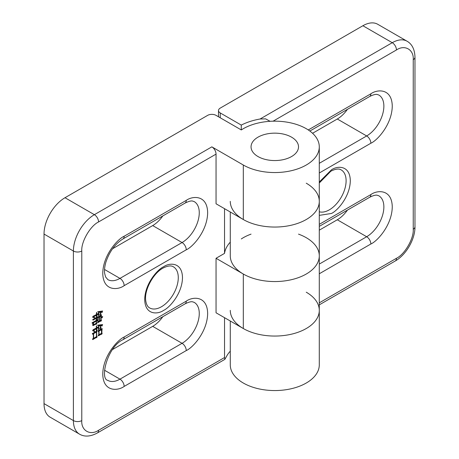 <?xml version="1.0" encoding="UTF-8"?>
<svg xmlns="http://www.w3.org/2000/svg" width="459" height="459" viewBox="0 0 459 459"><rect width="100%" height="100%" fill="white"/><g stroke="black" fill="none" stroke-linecap="round" stroke-linejoin="round"><path stroke-width="0.69" d="M230.28 321.007L230.28 364.865A44.5 25.693 0 0 0 274.78 390.557A44.5 25.693 0 0 0 319.286 364.865L319.286 310.364A44.5 25.693 0 0 0 306.251 292.199M230.28 310.364A44.5 25.693 0 0 0 274.78 336.057A44.5 25.693 0 0 0 319.286 310.364L319.286 255.864A44.5 25.693 180 0 1 291.815 279.6A44.5 25.693 180 0 1 243.316 274.029L216.046 258.285L216.046 312.786L243.316 328.529A44.5 25.693 0 0 0 291.815 334.1A44.5 25.693 0 0 0 319.286 310.364M241.279 129.937L241.279 125.089L220.24 112.943A5.933 3.425 180 0 1 218.501 110.521A5.933 3.425 180 0 1 220.24 108.1L362.891 25.738A29.669 17.126 120 0 1 377.723 24.27L407.093 41.23A29.669 17.126 -60 0 0 392.261 42.698L362.891 25.738M347.423 210.119A24.327 14.045 -60 0 1 337.296 219.769L319.286 230.171M347.423 109.345A24.327 14.045 -60 0 1 337.296 119.001L312.562 133.282M270.093 121.308L265.641 118.87L260.098 119.001A50.433 29.118 0 0 0 241.279 125.089M306.251 183.193A44.5 25.693 180 0 1 319.286 201.358A44.5 25.693 180 0 1 274.78 227.05A44.5 25.693 180 0 1 230.28 201.358M230.28 212.001L230.28 255.864A44.5 25.693 0 0 0 274.78 281.556A44.5 25.693 0 0 0 319.286 255.864A44.5 25.693 180 0 0 298.516 234.13M291.563 137.166A23.736 13.701 0 0 0 265.698 134.194A23.736 13.701 0 0 0 251.05 146.857A23.736 13.701 0 0 0 257.998 156.548A23.736 13.701 0 0 0 283.863 159.514A23.736 13.701 0 0 0 298.516 146.857A23.736 13.701 0 0 0 291.563 137.166A23.736 13.701 180 0 1 298.516 146.857A23.736 13.701 180 0 1 283.863 159.514A23.736 13.701 180 0 1 257.998 156.548A23.736 13.701 180 0 1 251.05 146.857A23.736 13.701 180 0 1 265.698 134.194A23.736 13.701 180 0 1 291.563 137.166M98.444 335.839L98.128 335.236L98.76 334.869L98.76 331.255L98.26 331.541L98.037 330.887L102.122 328.529L101.76 333.039L102.214 333.142L101.668 334.347L101.347 334.112L98.444 335.839M224.531 317.685L224.531 357.544L224.847 359.374L226.534 356.391A50.433 29.118 180 0 1 230.28 351.164M224.531 208.679L224.531 253.385L216.046 258.285M224.531 357.544L98.57 430.272C90.262 435.93 81.036 430.599 81.782 420.582L81.782 251.016C81.036 241.859 90.262 225.874 98.57 221.949L216.046 154.121L216.046 203.779L243.316 219.528L243.316 165.022L211.851 146.857L94.37 214.68L65 197.726L207.652 115.364A5.933 3.425 180 0 1 216.046 115.364L241.291 129.943A44.5 25.693 180 0 1 290.432 122.805A44.5 25.693 180 0 1 319.286 146.857A44.5 25.693 180 0 1 291.815 170.593A44.5 25.693 180 0 1 243.316 165.022M102.122 317.892L101.123 317.261L101.123 319.986L101.531 320.221L100.94 321.243L100.716 320.956L97.761 322.711L97.492 322.138L97.853 321.925L97.853 320.198L96.493 320.984L96.493 323.079L96.901 323.314L96.31 324.335L96.086 324.048L92.988 325.586L92.638 325.098L93.498 323.239L93.814 324.679L96.218 323.291L96.218 321.139L92.362 323.417L92.047 322.815L96.218 320.457L96.218 318.311L93.045 320.147L92.724 319.596L96.901 317.186L96.493 320.302L97.853 319.516L97.853 317.84L97.583 317.995L97.308 317.421L101.485 315.006L101.123 316.894L102.667 316.526L102.122 317.892L100.848 316.991M92.781 324.238L93.814 324.679M96.493 317.312L96.493 315.218L93.768 316.79L94.588 317.84L92.546 317.186L93.177 316.188L96.493 314.535L96.356 313.095L96.763 312.39L96.763 314.381L98.582 313.331L98.582 312.229L97.721 311.736L102.621 311.001L102.122 312.441L100.624 312.258L100.624 313.726L101.078 313.985L100.349 315.19L100.349 312.309L98.851 312.229L98.851 314.329L99.351 314.616L98.582 315.901L98.582 314.013L96.763 315.063L96.763 315.74L97.262 316.033L96.493 317.312M92.77 339.585L92.5 338.96L93.361 338.461L93.361 333.796L92.592 334.244L92.316 333.613L97.176 330.807L96.717 331.857L96.717 336.418L97.216 336.55L96.631 337.726L96.31 337.491L92.77 339.585M96.401 331.151L96.401 328.742L93.86 330.205L94.68 331.725L92.592 330.623L93.315 329.579L96.401 328.007L96.264 326.458L96.677 325.752L96.677 327.846L98.49 326.802L98.49 325.701L97.629 325.15L102.621 324.57L102.076 325.988L100.532 325.781L100.532 327.353L101.123 327.692L100.257 329.028L100.257 325.833L98.76 325.701L98.76 328.214L99.305 328.529L98.49 329.837L98.49 327.537L96.677 328.581L96.677 329.579L97.216 329.895L96.401 331.151M319.286 255.864L319.286 201.358A44.5 25.693 180 0 1 291.815 225.094A44.5 25.693 180 0 1 243.316 219.528M162.819 215.931A24.327 14.045 -60 0 1 152.692 225.581L112.575 248.744M162.819 316.699A24.327 14.045 -60 0 1 152.692 326.355L112.575 349.511M44.024 403.622A29.669 17.126 120 0 0 50.169 417.202L79.539 434.162A29.669 17.126 -60 0 1 73.394 420.582L44.024 403.622L44.024 234.061L73.394 251.016A29.669 17.126 -60 0 1 94.37 214.68A5.933 3.425 60 0 1 98.57 221.949M65 197.726A29.669 17.126 120 0 0 44.024 234.061M216.046 154.121A5.933 3.425 -120 0 0 211.851 146.857M224.531 253.385A50.433 29.118 180 0 1 230.28 242.157M241.291 238.944A44.5 25.693 180 0 1 251.05 234.13M95.656 320.784L96.218 321.139M95.621 317.967L96.218 318.311M95.931 317.777L96.493 318.098M97.377 317.565L97.853 317.84M100.475 315.631L101.123 316.004M101.514 316.83L101.336 317.267M101.531 320.221L101.123 319.986M100.125 320.617L100.716 320.956M97.262 319.854L97.853 320.198M95.902 320.64L96.493 320.984M96.901 323.314L96.493 323.079M95.495 323.71L96.086 324.048M93.435 324.611L92.838 324.955L93.676 325.437M100.848 320.198L100.848 316.108L99.672 316.79L99.672 320.875L100.848 320.198M100.251 315.763L100.848 316.108M99.081 316.452L99.672 316.79M99.396 321.036L99.396 316.945L98.128 317.68L98.128 321.77L99.396 321.036M98.805 316.607L99.396 316.945M97.497 317.318L98.128 317.68M95.902 314.88L96.493 315.218M93.057 316.377L93.768 316.79M93.039 316.406L94.72 317.657M93.883 317.169L94.588 317.84M93.745 317.353L92.678 316.968M97.715 311.741L98.582 312.229M101.496 311.34L101.324 311.827M100.624 312.258L99.787 311.776L101.009 311.644L101.846 312.126M101.078 313.985L100.624 313.726M98.014 311.747L100.349 312.309M98.048 311.764L98.851 312.229M99.351 314.616L98.851 314.329M97.991 313.675L98.582 314.013M96.178 314.719L96.763 315.063M97.262 316.033L96.763 315.74M98.083 330.864L98.76 331.255M101.106 329.149L101.76 329.528M100.716 333.745L101.347 334.112M101.485 333.297L101.485 329.682L99.035 331.1L99.035 334.714L101.485 333.297M100.842 329.31L101.485 329.682M98.364 330.709L99.035 331.1M92.695 333.412L93.361 333.796M96.069 331.478L96.717 331.857M95.679 337.124L96.31 337.491M96.447 336.676L96.447 332.012L93.636 333.641L93.636 338.306L96.447 336.676M95.799 331.639L96.447 332.012M92.976 333.257L93.636 333.641M95.765 328.374L96.401 328.742M93.16 329.803L93.86 330.205M93.12 329.86L94.812 331.541M97.606 325.201L98.49 325.701M101.485 324.863L101.284 325.374M100.532 325.781L99.695 325.293L100.963 325.19L101.8 325.672M101.123 327.692L100.532 327.353M98.76 325.701L97.922 325.213L99.419 325.345L100.257 325.833M99.305 328.529L98.76 328.214M97.853 327.169L98.49 327.537M96.04 328.214L96.677 328.581M97.216 329.895L96.677 329.579M319.286 211.783A23.736 13.701 120 0 0 329.327 209.838A23.736 13.701 120 0 0 346.109 180.771A23.736 13.701 120 0 0 341.192 169.905C340.486 169.537 338.031 167.564 330.807 171.23L319.286 183.003M319.286 264.08L366.666 236.729A24.327 14.045 120 0 0 383.867 206.934A24.327 14.045 120 0 0 378.83 195.798L377.258 195.253C377.321 195.442 376.007 194.111 369.633 197.295L319.286 226.362M319.286 163.312L366.666 135.956A24.327 14.045 120 0 0 383.867 106.161A24.327 14.045 120 0 0 378.83 95.024L377.258 94.479C377.321 94.674 376.007 93.343 369.633 96.522A5.933 3.425 -120 0 0 370.861 93.808L308.282 129.943M220.24 112.943L220.24 117.791M319.286 304.845L395.228 261.005A5.933 3.425 -120 0 0 396.456 258.285L319.286 302.842M319.286 273.771L370.861 243.993C377.12 241.371 391.969 225.386 392.261 206.934C391.969 188.815 377.12 189.969 370.861 194.576L319.286 224.353M319.286 173.003L370.861 143.225C377.12 140.603 391.969 124.618 392.261 106.161C391.969 88.042 377.12 89.201 370.861 93.808M319.286 215.374L331.421 213.469C336.946 211.157 350.045 197.054 350.303 180.771C350.045 164.781 336.946 165.802 331.421 169.87L319.286 181.982M273.099 121.182L396.456 49.962C404.758 44.305 413.989 49.635 413.238 59.653L413.238 229.219C413.989 238.37 404.758 254.361 396.456 258.285M260.098 119.001L392.261 42.698A5.933 3.425 60 0 1 396.456 49.962M370.861 243.993A5.933 3.425 60 0 0 366.666 236.729L337.296 219.769M370.861 143.225A5.933 3.425 60 0 0 366.666 135.956L337.296 119.001M395.228 261.005C406.135 254.877 415.125 239.305 414.976 226.798A5.933 3.425 180 0 1 413.238 229.219M370.861 194.576A5.933 3.425 60 0 1 369.633 197.295M308.735 130.247A5.933 3.425 -120 0 0 308.769 129.656M414.976 226.798L414.976 57.232A5.933 3.425 180 0 1 413.238 59.653M178.281 277.661A23.736 13.701 120 0 0 173.37 266.799C172.664 266.432 170.209 264.453 162.985 268.119C153.151 273.3 144.137 290.312 145.704 300.421C146.266 304.34 147.574 306.836 149.634 307.909A23.736 13.701 120 0 0 161.499 306.732A23.736 13.701 120 0 0 178.281 277.661M186.256 200.388L124.159 236.242C117.9 238.858 103.057 254.848 102.764 273.3C103.057 291.419 117.9 290.26 124.159 285.659L186.256 249.805C192.516 247.183 207.359 231.198 207.652 212.746C207.359 194.627 192.516 195.781 186.256 200.388A5.933 3.425 -120 0 1 185.029 203.107L122.932 238.955C115.1 243.878 109.403 251.664 105.845 262.313C104.623 266.627 104.233 270.345 104.663 273.484L105.593 276.932L107.802 279.594A24.327 14.045 120 0 0 119.965 278.389L104.543 269.485M124.159 337.009C117.9 339.631 103.057 355.616 102.764 374.074C103.057 392.193 117.9 391.034 124.159 386.426L186.256 350.573C192.516 347.956 207.359 331.972 207.652 313.514C207.359 295.395 192.516 296.554 186.256 301.161L124.159 337.009A5.933 3.425 -120 0 1 122.932 339.723C107.308 346.924 99.609 379.117 107.802 380.362A24.327 14.045 120 0 0 119.965 379.157L104.543 370.252M163.599 310.364C169.124 308.052 182.223 293.949 182.481 277.661C182.223 261.676 169.124 262.697 163.599 266.759C158.074 269.072 144.975 283.18 144.717 299.463C144.975 315.453 158.074 314.426 163.599 310.364M243.316 274.029L243.316 328.529M124.159 285.659A5.933 3.425 -120 0 0 119.965 278.389L182.062 242.541L152.692 225.581M186.256 249.805A5.933 3.425 60 0 0 182.062 242.541A24.327 14.045 120 0 0 197.955 221.1A24.327 14.045 120 0 0 194.226 201.61L192.648 201.065C192.711 201.254 191.403 199.923 185.029 203.107M124.159 386.426A5.933 3.425 60 0 0 119.965 379.157L182.062 343.309L152.692 326.355M186.256 350.573A5.933 3.425 60 0 0 182.062 343.309A24.327 14.045 120 0 0 197.955 321.868A24.327 14.045 120 0 0 194.226 302.378L192.648 301.833C192.711 302.022 191.403 300.697 185.029 303.875A5.933 3.425 60 0 0 186.256 301.161M81.782 420.582A5.933 3.425 0 0 1 73.394 420.582L73.394 251.016A5.933 3.425 0 0 0 81.782 251.016M122.932 238.955A5.933 3.425 -120 0 0 124.159 236.242M79.539 434.162C84.576 437.048 90.509 436.658 97.337 432.986A5.933 3.425 -120 0 0 98.57 430.272M218.501 110.521L218.501 116.787M309.854 131.039L369.633 96.522M414.976 57.232C414.741 49.48 412.113 44.144 407.093 41.23M319.286 201.358L319.286 146.857M122.932 339.723L185.029 303.875M97.337 432.986L224.83 359.38M93.55 330.916L92.712 330.434"/></g></svg>
